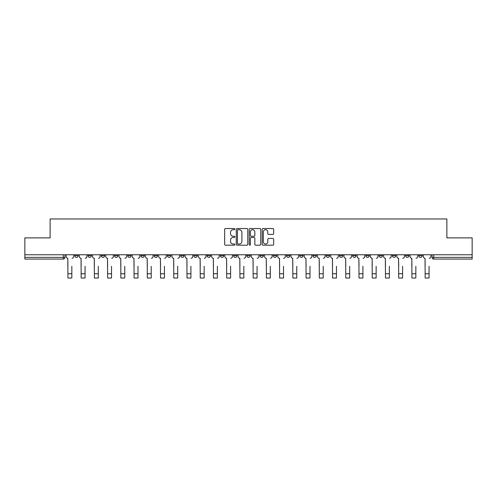 <?xml version="1.0" encoding="UTF-8"?>
<svg xmlns="http://www.w3.org/2000/svg" width="497" height="497" viewBox="0 0 497 497"><rect width="100%" height="100%" fill="white"/><g stroke="black" fill="none" stroke-linecap="round" stroke-linejoin="round"><path stroke-width="0.75" d="M234.932 229.117A0.584 0.584 0 0 0 234.348 228.533L225.501 228.533A0.832 0.832 0 0 0 224.669 229.365L224.669 244.35A0.832 0.832 0 0 0 225.501 245.183L234.348 245.183A0.584 0.584 0 0 0 234.932 244.605A0.584 0.584 0 0 0 234.348 244.021L233.205 244.021A2.665 2.665 0 0 1 230.54 241.356L230.54 240.107A2.665 2.665 0 0 1 233.205 237.442L234.348 237.442A0.584 0.584 0 0 0 234.932 236.858A0.584 0.584 0 0 0 234.348 236.274L233.205 236.274A2.665 2.665 0 0 1 230.54 233.615L230.54 232.366A2.665 2.665 0 0 1 233.205 229.701L234.348 229.701A0.584 0.584 0 0 0 234.932 229.117M418.803 254.756L418.803 255.688L422.195 255.688A1.696 1.696 0 0 1 420.499 257.384A1.696 1.696 0 0 1 418.803 255.688L418.803 254.756M339.42 254.756L339.42 255.688L342.812 255.688A1.696 1.696 0 0 1 341.116 257.384A1.696 1.696 0 0 1 339.42 255.688L339.42 254.756M326.187 254.756L326.187 255.688L329.579 255.688A1.696 1.696 0 0 1 327.883 257.384A1.696 1.696 0 0 1 326.187 255.688L326.187 254.756M312.955 254.756L312.955 255.688L316.353 255.688A1.696 1.696 0 0 1 314.651 257.384A1.696 1.696 0 0 1 312.955 255.688L312.955 254.756M286.496 254.756L286.496 255.688L289.888 255.688A1.696 1.696 0 0 1 288.192 257.384A1.696 1.696 0 0 1 286.496 255.688L286.496 254.756M260.037 255.688L260.037 254.756L260.037 255.688A1.696 1.696 0 0 0 261.733 257.384A1.696 1.696 0 0 1 260.037 255.688L263.429 255.688A1.696 1.696 0 0 1 261.733 257.384A1.696 1.696 0 0 0 263.429 255.688L263.429 254.756L263.429 255.688M246.804 255.688L246.804 254.756L246.804 255.688A1.696 1.696 0 0 0 248.5 257.384A1.696 1.696 0 0 1 246.804 255.688L250.196 255.688A1.696 1.696 0 0 1 248.5 257.384M233.571 255.688L233.571 254.756L233.571 255.688A1.696 1.696 0 0 0 235.267 257.384A1.696 1.696 0 0 1 233.571 255.688L236.963 255.688A1.696 1.696 0 0 1 235.267 257.384A1.696 1.696 0 0 0 236.963 255.688L236.963 254.756L236.963 255.688M220.345 254.756L220.345 255.688L223.737 255.688A1.696 1.696 0 0 1 222.041 257.384A1.696 1.696 0 0 1 220.345 255.688L220.345 254.756M207.112 254.756L207.112 255.688L210.504 255.688A1.696 1.696 0 0 1 208.808 257.384A1.696 1.696 0 0 1 207.112 255.688L207.112 254.756M193.88 254.756L193.88 255.688L197.272 255.688A1.696 1.696 0 0 1 195.576 257.384A1.696 1.696 0 0 1 193.88 255.688L193.88 254.756M180.647 255.688L180.647 254.756L180.647 255.688A1.696 1.696 0 0 0 182.349 257.384A1.696 1.696 0 0 1 180.647 255.688L184.045 255.688A1.696 1.696 0 0 1 182.349 257.384M154.188 255.688L154.188 254.756L154.188 255.688A1.696 1.696 0 0 0 155.884 257.384A1.696 1.696 0 0 1 154.188 255.688L157.58 255.688A1.696 1.696 0 0 1 155.884 257.384A1.696 1.696 0 0 0 157.58 255.688L157.58 254.756L157.58 255.688M140.955 255.688L140.955 254.756L140.955 255.688A1.696 1.696 0 0 0 142.651 257.384A1.696 1.696 0 0 1 140.955 255.688L144.347 255.688A1.696 1.696 0 0 1 142.651 257.384A1.696 1.696 0 0 0 144.347 255.688L144.347 254.756L144.347 255.688M127.729 255.688L127.729 254.756L127.729 255.688A1.696 1.696 0 0 0 129.425 257.384A1.696 1.696 0 0 1 127.729 255.688L131.121 255.688A1.696 1.696 0 0 1 129.425 257.384A1.696 1.696 0 0 0 131.121 255.688L131.121 254.756L131.121 255.688M114.496 255.688L114.496 254.756L114.496 255.688A1.696 1.696 0 0 0 116.192 257.384A1.696 1.696 0 0 1 114.496 255.688L117.888 255.688A1.696 1.696 0 0 1 116.192 257.384M101.264 255.688L101.264 254.756L101.264 255.688A1.696 1.696 0 0 0 102.96 257.384A1.696 1.696 0 0 1 101.264 255.688L104.656 255.688A1.696 1.696 0 0 1 102.96 257.384A1.696 1.696 0 0 0 104.656 255.688L104.656 254.756L104.656 255.688M88.037 255.688L88.037 254.756L88.037 255.688A1.696 1.696 0 0 0 89.733 257.384A1.696 1.696 0 0 1 88.037 255.688L91.429 255.688A1.696 1.696 0 0 1 89.733 257.384A1.696 1.696 0 0 0 91.429 255.688L91.429 254.756L91.429 255.688M272.828 234.404A0.832 0.832 0 0 0 273.661 233.571L273.661 229.365A0.832 0.832 0 0 0 272.828 228.533L263.006 228.533A0.832 0.832 0 0 0 262.174 229.365L262.174 244.35A0.832 0.832 0 0 0 263.006 245.183L272.828 245.183A0.832 0.832 0 0 0 273.661 244.35L273.661 239.274A0.832 0.832 0 0 0 272.828 238.442L268.628 238.442A0.832 0.832 0 0 0 267.796 239.274L267.796 241.79A2.224 2.224 0 0 1 265.566 244.021A2.224 2.224 0 0 1 263.342 241.79L263.342 231.925A2.224 2.224 0 0 1 265.566 229.701A2.224 2.224 0 0 1 267.796 231.925L267.796 233.571A0.832 0.832 0 0 0 268.628 234.404L272.828 234.404M24.85 254.756L24.85 237.877L50.122 237.877L50.122 218.966L446.878 218.966L446.878 237.877L472.15 237.877L472.15 254.756L24.85 254.756L24.85 257.384L64.964 257.384L64.964 254.756M247.773 229.365A0.832 0.832 0 0 0 246.941 228.533L237.119 228.533A0.832 0.832 0 0 0 236.286 229.365L236.286 244.35A0.832 0.832 0 0 0 237.119 245.183L246.941 245.183A0.832 0.832 0 0 0 247.773 244.35L247.773 229.365M250.059 228.533L259.881 228.533A0.832 0.832 0 0 1 260.714 229.365L260.714 244.35A0.832 0.832 0 0 1 259.881 245.183L255.682 245.183A0.832 0.832 0 0 1 254.849 244.35L254.849 238.274A0.832 0.832 0 0 0 254.017 237.442L251.227 237.442A0.832 0.832 0 0 0 250.395 238.274L250.395 244.605A0.584 0.584 0 0 1 249.811 245.183A0.584 0.584 0 0 1 249.227 244.605L249.227 229.365A0.832 0.832 0 0 1 250.059 228.533M432.036 254.756L432.036 257.384L472.15 257.384L472.15 259.08L433.732 259.08A1.696 1.696 0 0 1 432.036 257.384L432.036 254.756M472.15 254.756L472.15 257.384M64.964 257.384A1.696 1.696 0 0 1 63.268 259.08L24.85 259.08L24.85 257.384M422.195 254.756L422.195 255.688L422.195 254.756M408.963 254.756L408.963 255.688A1.696 1.696 0 0 1 407.267 257.384A1.696 1.696 0 0 1 405.571 255.688L408.963 255.688M405.571 254.756L405.571 255.688M395.736 254.756L395.736 255.688A1.696 1.696 0 0 1 394.04 257.384A1.696 1.696 0 0 1 392.344 255.688L395.736 255.688M392.344 254.756L392.344 255.688M382.504 254.756L382.504 255.688A1.696 1.696 0 0 1 380.808 257.384A1.696 1.696 0 0 1 379.112 255.688L382.504 255.688M379.112 254.756L379.112 255.688M369.271 254.756L369.271 255.688A1.696 1.696 0 0 1 367.575 257.384A1.696 1.696 0 0 1 365.879 255.688L369.271 255.688M365.879 254.756L365.879 255.688M356.045 254.756L356.045 255.688A1.696 1.696 0 0 1 354.349 257.384A1.696 1.696 0 0 1 352.653 255.688L356.045 255.688M352.653 254.756L352.653 255.688M342.812 254.756L342.812 255.688A1.696 1.696 0 0 1 341.116 257.384M329.579 254.756L329.579 255.688M316.353 255.688L316.353 254.756L316.353 255.688A1.696 1.696 0 0 1 314.651 257.384M303.12 254.756L303.12 255.688A1.696 1.696 0 0 1 301.424 257.384A1.696 1.696 0 0 1 299.728 255.688A1.696 1.696 0 0 0 301.424 257.384A1.696 1.696 0 0 0 303.12 255.688L299.728 255.688L299.728 254.756M289.888 255.688L289.888 254.756L289.888 255.688A1.696 1.696 0 0 1 288.192 257.384M276.655 254.756L276.655 255.688A1.696 1.696 0 0 1 274.959 257.384A1.696 1.696 0 0 1 273.263 255.688A1.696 1.696 0 0 0 274.959 257.384M273.263 254.756L273.263 255.688L276.655 255.688M250.196 254.756L250.196 255.688L250.196 254.756M223.737 255.688L223.737 254.756L223.737 255.688A1.696 1.696 0 0 1 222.041 257.384M210.504 255.688L210.504 254.756L210.504 255.688A1.696 1.696 0 0 1 208.808 257.384M197.272 255.688L197.272 254.756L197.272 255.688A1.696 1.696 0 0 1 195.576 257.384M184.045 254.756L184.045 255.688L184.045 254.756M170.813 255.688L170.813 254.756L170.813 255.688A1.696 1.696 0 0 1 169.117 257.384A1.696 1.696 0 0 1 167.421 255.688L170.813 255.688A1.696 1.696 0 0 1 169.117 257.384M167.421 254.756L167.421 255.688M117.888 254.756L117.888 255.688L117.888 254.756M78.197 254.756L78.197 255.688A1.696 1.696 0 0 1 76.501 257.384A1.696 1.696 0 0 1 74.805 255.688A1.696 1.696 0 0 0 76.501 257.384A1.696 1.696 0 0 0 78.197 255.688L78.197 254.756M74.805 254.756L74.805 255.688L78.197 255.688M238.032 229.701A0.584 0.584 0 0 0 237.448 230.285L237.448 243.437A0.584 0.584 0 0 0 238.032 244.021L239.237 244.021A2.665 2.665 0 0 0 241.902 241.356L241.902 232.366A2.665 2.665 0 0 0 239.237 229.701L238.032 229.701M254.849 231.969A2.224 2.224 0 0 0 252.619 229.744A2.224 2.224 0 0 0 250.395 231.969L250.395 235.441A0.832 0.832 0 0 0 251.227 236.274L254.017 236.274A0.832 0.832 0 0 0 254.849 235.441L254.849 231.969M66.113 256.539L66.113 254.756L66.113 256.539A1.696 1.696 0 0 0 67.809 258.235L67.934 266.286M67.809 258.235L67.934 278.034L71.835 278.034L71.835 266.286M73.662 256.539L73.662 254.756L73.662 256.539A1.696 1.696 0 0 1 71.966 258.235M71.835 278.034L67.934 278.034M79.34 256.539L79.34 254.756L79.34 256.539A1.696 1.696 0 0 0 81.036 258.235L81.166 266.286M81.036 258.235L81.166 278.034L85.068 278.034L85.068 266.286M86.888 256.539L86.888 254.756L86.888 256.539A1.696 1.696 0 0 1 85.192 258.235M92.572 256.539L92.572 254.756L92.572 256.539A1.696 1.696 0 0 0 94.268 258.235L94.399 266.286M94.268 258.235L94.399 278.034L98.3 278.034L98.3 266.286M100.121 256.539L100.121 254.756L100.121 256.539A1.696 1.696 0 0 1 98.425 258.235M85.068 278.034L81.166 278.034M98.3 278.034L94.399 278.034M105.805 256.539L105.805 254.756L105.805 256.539A1.696 1.696 0 0 0 107.501 258.235L107.625 266.286M107.501 258.235L107.625 278.034L111.527 278.034L111.527 266.286M113.353 256.539L113.353 254.756L113.353 256.539A1.696 1.696 0 0 1 111.657 258.235M119.031 256.539L119.031 254.756L119.031 256.539A1.696 1.696 0 0 0 120.728 258.235L120.858 266.286M120.728 258.235L120.858 278.034L124.759 278.034L124.759 266.286M126.58 256.539L126.58 254.756L126.58 256.539A1.696 1.696 0 0 1 124.884 258.235M132.264 256.539L132.264 254.756L132.264 256.539A1.696 1.696 0 0 0 133.96 258.235L134.091 266.286M133.96 258.235L134.091 278.034L137.992 278.034L137.992 266.286M139.812 256.539L139.812 254.756L139.812 256.539A1.696 1.696 0 0 1 138.116 258.235M111.527 278.034L107.625 278.034M124.759 278.034L120.858 278.034M137.992 278.034L134.091 278.034M145.497 256.539L145.497 254.756L145.497 256.539A1.696 1.696 0 0 0 147.193 258.235L147.317 266.286M147.193 258.235L147.317 278.034L151.218 278.034L151.218 266.286M153.045 256.539L153.045 254.756L153.045 256.539A1.696 1.696 0 0 1 151.349 258.235M151.218 278.034L147.317 278.034M158.723 256.539L158.723 254.756L158.723 256.539A1.696 1.696 0 0 0 160.425 258.235L160.55 266.286M160.425 258.235L160.55 278.034L164.451 278.034L164.451 266.286M166.278 256.539L166.278 254.756L166.278 256.539A1.696 1.696 0 0 1 164.575 258.235M164.451 278.034L160.55 278.034M171.956 256.539L171.956 254.756L171.956 256.539A1.696 1.696 0 0 0 173.652 258.235L173.782 266.286M173.652 258.235L173.782 278.034L177.684 278.034L177.684 266.286M179.504 256.539L179.504 254.756L179.504 256.539A1.696 1.696 0 0 1 177.808 258.235M177.684 278.034L173.782 278.034M185.188 256.539L185.188 254.756L185.188 256.539A1.696 1.696 0 0 0 186.884 258.235L187.009 266.286M186.884 258.235L187.009 278.034L190.91 278.034L190.91 266.286M192.737 256.539L192.737 254.756L192.737 256.539A1.696 1.696 0 0 1 191.041 258.235M190.91 278.034L187.009 278.034M198.421 256.539L198.421 254.756L198.421 256.539A1.696 1.696 0 0 0 200.117 258.235L200.241 266.286M200.117 258.235L200.241 278.034L204.143 278.034L204.143 266.286M205.969 256.539L205.969 254.756L205.969 256.539A1.696 1.696 0 0 1 204.273 258.235M204.143 278.034L200.241 278.034M211.647 256.539L211.647 254.756L211.647 256.539A1.696 1.696 0 0 0 213.343 258.235L213.474 266.286M213.343 258.235L213.474 278.034L217.375 278.034L217.375 266.286M219.196 256.539L219.196 254.756L219.196 256.539A1.696 1.696 0 0 1 217.5 258.235M217.375 278.034L213.474 278.034M224.88 256.539L224.88 254.756L224.88 256.539A1.696 1.696 0 0 0 226.576 258.235L226.7 266.286M226.576 258.235L226.7 278.034L230.602 278.034L230.602 266.286M232.428 256.539L232.428 254.756L232.428 256.539A1.696 1.696 0 0 1 230.732 258.235M230.602 278.034L226.7 278.034M238.113 256.539L238.113 254.756L238.113 256.539A1.696 1.696 0 0 0 239.809 258.235L239.933 266.286M239.809 258.235L239.933 278.034L243.834 278.034L243.834 266.286M245.661 256.539L245.661 254.756L245.661 256.539A1.696 1.696 0 0 1 243.965 258.235M243.834 278.034L239.933 278.034M251.339 256.539L251.339 254.756L251.339 256.539A1.696 1.696 0 0 0 253.035 258.235L253.166 266.286M253.035 258.235L253.166 278.034L257.067 278.034L257.067 266.286M258.887 256.539L258.887 254.756L258.887 256.539A1.696 1.696 0 0 1 257.191 258.235M257.067 278.034L253.166 278.034M264.572 256.539L264.572 254.756L264.572 256.539A1.696 1.696 0 0 0 266.268 258.235L266.398 266.286M266.268 258.235L266.398 278.034L270.3 278.034L270.3 266.286M272.12 256.539L272.12 254.756L272.12 256.539A1.696 1.696 0 0 1 270.424 258.235M270.3 278.034L266.398 278.034M277.804 256.539L277.804 254.756L277.804 256.539A1.696 1.696 0 0 0 279.5 258.235L279.625 266.286M279.5 258.235L279.625 278.034L283.526 278.034L283.526 266.286M285.353 256.539L285.353 254.756L285.353 256.539A1.696 1.696 0 0 1 283.657 258.235M283.526 278.034L279.625 278.034M291.031 256.539L291.031 254.756L291.031 256.539A1.696 1.696 0 0 0 292.727 258.235L292.857 266.286M292.727 258.235L292.857 278.034L296.759 278.034L296.759 266.286M298.579 256.539L298.579 254.756L298.579 256.539A1.696 1.696 0 0 1 296.883 258.235M296.759 278.034L292.857 278.034M304.263 256.539L304.263 254.756L304.263 256.539A1.696 1.696 0 0 0 305.959 258.235L306.09 266.286M305.959 258.235L306.09 278.034L309.991 278.034L309.991 266.286M311.812 256.539L311.812 254.756L311.812 256.539A1.696 1.696 0 0 1 310.116 258.235M309.991 278.034L306.09 278.034M317.496 256.539L317.496 254.756L317.496 256.539A1.696 1.696 0 0 0 319.192 258.235L319.316 266.286M319.192 258.235L319.316 278.034L323.218 278.034L323.218 266.286M325.044 256.539L325.044 254.756L325.044 256.539A1.696 1.696 0 0 1 323.348 258.235M323.218 278.034L319.316 278.034M330.722 256.539L330.722 254.756L330.722 256.539A1.696 1.696 0 0 0 332.425 258.235L332.549 266.286M332.425 258.235L332.549 278.034L336.45 278.034L336.45 266.286M338.277 256.539L338.277 254.756L338.277 256.539A1.696 1.696 0 0 1 336.575 258.235M336.45 278.034L332.549 278.034M343.955 256.539L343.955 254.756L343.955 256.539A1.696 1.696 0 0 0 345.651 258.235L345.782 266.286M345.651 258.235L345.782 278.034L349.683 278.034L349.683 266.286M351.503 256.539L351.503 254.756L351.503 256.539A1.696 1.696 0 0 1 349.807 258.235M349.683 278.034L345.782 278.034M357.188 256.539L357.188 254.756L357.188 256.539A1.696 1.696 0 0 0 358.884 258.235L359.008 266.286M358.884 258.235L359.008 278.034L362.909 278.034L362.909 266.286M364.736 256.539L364.736 254.756L364.736 256.539A1.696 1.696 0 0 1 363.04 258.235M362.909 278.034L359.008 278.034M370.42 256.539L370.42 254.756L370.42 256.539A1.696 1.696 0 0 0 372.116 258.235L372.241 266.286M372.116 258.235L372.241 278.034L376.142 278.034L376.142 266.286M377.968 256.539L377.968 254.756L377.968 256.539A1.696 1.696 0 0 1 376.272 258.235M376.142 278.034L372.241 278.034M383.647 256.539L383.647 254.756L383.647 256.539A1.696 1.696 0 0 0 385.343 258.235L385.473 266.286M385.343 258.235L385.473 278.034L389.375 278.034L389.375 266.286M391.195 256.539L391.195 254.756L391.195 256.539A1.696 1.696 0 0 1 389.499 258.235M389.375 278.034L385.473 278.034M396.879 256.539L396.879 254.756L396.879 256.539A1.696 1.696 0 0 0 398.575 258.235L398.7 266.286M398.575 258.235L398.7 278.034L402.601 278.034L402.601 266.286M404.428 256.539L404.428 254.756L404.428 256.539A1.696 1.696 0 0 1 402.732 258.235M402.601 278.034L398.7 278.034M410.112 256.539L410.112 254.756L410.112 256.539A1.696 1.696 0 0 0 411.808 258.235L411.932 266.286M411.808 258.235L411.932 278.034L415.834 278.034L415.834 266.286M417.66 256.539L417.66 254.756L417.66 256.539A1.696 1.696 0 0 1 415.964 258.235M415.834 278.034L411.932 278.034M423.338 256.539L423.338 254.756L423.338 256.539A1.696 1.696 0 0 0 425.034 258.235L425.165 266.286M425.034 258.235L425.165 278.034L429.066 278.034L429.066 266.286M430.887 256.539L430.887 254.756L430.887 256.539A1.696 1.696 0 0 1 429.191 258.235M429.066 278.034L425.165 278.034M63.268 254.756L63.268 259.08M433.732 254.756L433.732 259.08M71.835 273.754L67.934 273.754M85.068 273.754L81.166 273.754M98.3 273.754L94.399 273.754M111.527 273.754L107.625 273.754M124.759 273.754L120.858 273.754M137.992 273.754L134.091 273.754M151.218 273.754L147.317 273.754M164.451 273.754L160.55 273.754M177.684 273.754L173.782 273.754M190.91 273.754L187.009 273.754M204.143 273.754L200.241 273.754M217.375 273.754L213.474 273.754M230.602 273.754L226.7 273.754M243.834 273.754L239.933 273.754M257.067 273.754L253.166 273.754M270.3 273.754L266.398 273.754M283.526 273.754L279.625 273.754M296.759 273.754L292.857 273.754M309.991 273.754L306.09 273.754M323.218 273.754L319.316 273.754M336.45 273.754L332.549 273.754M349.683 273.754L345.782 273.754M362.909 273.754L359.008 273.754M376.142 273.754L372.241 273.754M389.375 273.754L385.473 273.754M402.601 273.754L398.7 273.754M415.834 273.754L411.932 273.754M429.066 273.754L425.165 273.754"/></g></svg>
